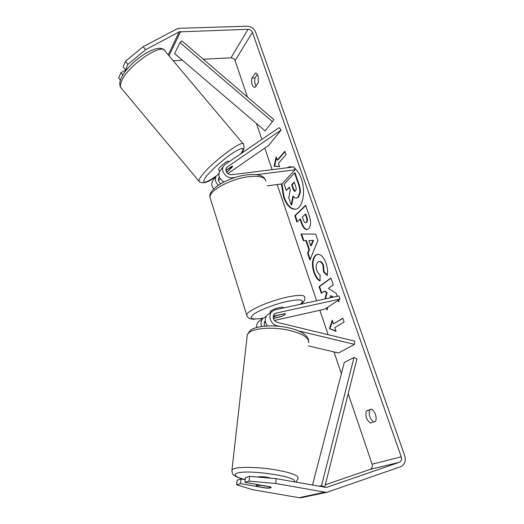 <?xml version="1.0" encoding="UTF-8"?>
<svg xmlns="http://www.w3.org/2000/svg" width="524" height="524" viewBox="0 0 524 524"><rect width="100%" height="100%" fill="white"/><g stroke="black" fill="none" stroke-linecap="round" stroke-linejoin="round"><path stroke-width="0.79" d="M225.818 170.451L232.08 166.141L232.597 166.226L232.06 167.294L228.412 170.785M223.964 181.946C219.51 179.234 218.004 175.809 219.458 171.669L220.506 170.248M227.822 173.667L268.845 145.259L281.139 130.037L279.109 127.64L225.051 164.497L223.25 166.534C220.48 171.282 226.63 178.769 232.473 177.747L235.492 177.361M281.139 130.037L227.18 167.038L226.145 168.197C225.405 172.062 227.193 174.25 231.51 174.761L293.997 166.933L294.992 169.796L256.642 174.669M213.392 179.883L212.358 181.284C211.218 183.826 211.65 186.387 213.668 188.974M220.322 178.861L218.462 180.145M267.371 185.863L282.036 183.878L294.992 169.796M218.868 173.608L215.973 176.385C214.683 179.483 215.475 182.418 218.338 185.201M228.49 170.876L226.512 172.239M219.405 177.204L218.803 178.003C217.977 180.132 218.646 182.011 220.82 183.649M279.606 326.341L276.921 325.692C270.698 324.474 267.554 315.278 272.002 311.433L275.12 309.776L338.93 295.909L340.03 299.066L276.194 313.09L274.406 314.02C272.218 317.557 273.161 320.341 277.242 322.365L354.683 341.111L354.519 344.373L298.687 330.932M268.543 314.046L267.358 314.944C264.581 318.219 264.581 321.88 267.371 325.935M256.649 327.487C256.446 325.063 257.127 323.072 258.692 321.507L259.852 320.623M354.519 344.373L338.517 352.979L308.367 345.879M264.306 322.738L265.57 322.45M274.36 320.478L324.815 309.167L340.03 299.066M273.318 318.409L280.274 316.863C283.386 315.723 285.108 314.793 285.456 314.059L284.696 313.653L273.233 316.188M261.594 326.465C260.487 323.17 260.991 320.406 263.1 318.166L266.14 316.542M264.784 326.105C263.867 324.101 264.037 322.352 265.282 320.858M257.349 477.03L257.631 476.925C261.725 476.401 266.199 476.84 271.052 478.222M256.786 485.46L260.795 485.257L270.77 487.006L271.242 487.621L266.67 488.073L256.793 486.351L256.282 485.715L256.786 485.46M281.414 183.963L283.563 197.116C286.621 205.401 290.571 209.436 295.412 209.233C302.617 208.735 306.121 191.522 301.307 178.553C299.518 173.582 297.206 170.077 294.383 168.053M292.634 167.104L289.713 166.704L286.982 167.811M289.988 166.678L287.525 167.746M281.951 183.891L284.1 197.044C287.073 205.126 290.931 209.174 295.68 209.187M375.557 421.316C376.37 419.56 376.33 417.287 375.426 414.491C374.405 411.74 373.042 409.951 371.339 409.12L366.276 411.019C365.136 415.932 366.525 419.953 370.429 423.084L375.557 421.316M258.057 75.941L258.398 82.589L254.808 87.541C252.208 86.545 251.212 83.408 251.815 78.135L255.417 73.105C256.478 73.111 257.363 74.054 258.057 75.941M330.061 297.835L330.559 295.824L332.668 297.272M337.613 300.671L339.139 301.713L338.556 300.042M326.387 308.125L327.048 310.07L327.749 307.221M337.246 296.276L336.27 293.453L328.345 288.351L333.277 284.853L330.886 277.969L319.024 286.621L321.323 293.329L324.343 291.187L326.537 292.726L324.998 298.942M308.937 249.738L305.806 240.621L303.304 240.673L301.025 234.025L315.644 234.11L317.865 240.483L309.939 260.068L307.555 253.099L308.937 249.738L309.481 249.64L306.357 240.523L305.806 240.621M127.188 69.03L125.636 69.869L127.876 64.367L125.36 61.367L143.085 46.741L145.6 49.734L179.188 31.879L248.062 29.311C250.105 29.429 251.553 30.431 252.411 32.311L401.24 456.817C401.947 459.496 401.299 461.33 399.281 462.319L326.459 487.438L276.168 478.667L275.735 483.482L249.07 481.13L249.568 476.355L276.168 478.667M203.247 59.225L230.973 57.817C232.931 57.902 234.307 58.845 235.112 60.646L247.472 97.058M256.446 123.487L261.849 139.404M264.79 148.069L272.126 169.671M277.17 184.54L316.627 300.756M319.863 310.28L328.148 334.692M333.998 351.918L341.379 373.658M348.185 393.701L372.112 464.179C372.747 466.707 372.099 468.436 370.167 469.38L325.325 484.772M336.067 331.41L329.452 328.64L332.223 320.184L333.5 323.917L342.814 318.192L344.137 322.011L334.784 327.657L336.067 331.41M277.334 160.069L276.2 156.774L274.085 166.147L279.6 166.684L278.467 163.377L286.052 154.613L284.886 151.253L277.334 160.069L277.871 160.01L285.03 151.659M308.564 228.792L307.051 229.591C304.785 229.709 302.8 227.305 301.097 222.386L300.003 219.202L296.944 222.091L294.77 215.731L305.603 205.27L309.114 215.357C311.204 221.704 311.02 226.185 308.564 228.792M320.072 280.982C317.754 280.137 315.677 277.242 313.837 272.297C311.531 264.633 312.081 258.967 315.487 255.286L317.393 254.356C320.721 253.97 323.609 256.911 326.046 263.186C327.644 268.157 328.017 272.257 327.159 275.5L323.465 271.838L323.007 265.452C321.913 262.655 320.557 261.378 318.939 261.607L317.885 262.124C316.083 263.854 315.717 266.572 316.784 270.273C317.636 272.572 318.73 274.026 320.059 274.642L320.072 280.982M143.085 46.741L176.739 28.984L179.549 28.283L246.974 26.2C251.055 26.449 253.95 28.453 255.66 32.2L404.692 455.638C406.113 460.982 404.816 464.65 400.795 466.648L327.317 492.187L324.887 492.174L275.735 483.482M256.059 86.002C254.782 83.683 254.428 80.997 254.998 77.932L257.349 74.434M371.627 409.257L369.623 410.01C368.47 414.785 369.806 418.774 373.638 421.977M249.568 476.355L245.442 477.633L244.937 482.349L270.273 486.789L271.242 487.621C270.685 488.08 268.805 488.211 265.589 488.014L240.555 483.645L236.632 484.811L252.548 489.671L299.001 497.702L324.887 492.174M244.937 482.349L249.07 481.13M236.632 484.811L237.136 480.207L241.06 478.988L240.555 483.645M241.06 478.988L245.219 479.722M125.636 69.869L123.153 66.902L125.36 61.367M173.175 60.751L182.437 60.28M301.817 497.597L299.001 497.702M145.6 49.734L127.876 64.367M122.747 75.135L120.795 72.803L118.679 78.096L120.376 80.126M126.71 69.607L120.795 72.803M251.815 78.135L254.998 77.932M255.129 73.15L255.705 73.118M366.276 411.019L369.623 410.01M297.933 197.207L296.368 198.105C295.195 198.216 294.069 197.463 292.995 195.838L291.206 204.982L288.724 197.725L290.296 189.898L289.353 187.147L286.228 190.441L284.1 184.225L294.527 172.966L298.313 183.852C299.505 187.376 299.983 190.297 299.748 192.609L297.933 197.207L298.477 197.129L296.368 198.105M294.527 172.966L295.077 172.894L298.863 183.773C300.056 187.304 300.534 190.219 300.298 192.531L299.748 192.609M300.298 192.531L298.477 197.129M289.477 187.507L286.228 190.441M293.407 196.415L291.744 204.897L291.206 204.982M335.923 330.985L329.452 328.64M329.996 328.509L332.478 320.943M342.873 318.369L333.5 323.917M276.515 157.698L274.615 166.082L279.554 166.567M274.615 166.082L274.085 166.147M308.872 240.555L310.693 245.828L312.979 240.464L308.872 240.555L312.979 240.464M313.529 240.365L311.236 245.73L310.693 245.828M306.357 240.523L303.304 240.673M303.848 240.582L301.601 234.025M310.254 259.295L308.099 253L307.555 253.099M308.099 253L309.481 249.64M306.16 222.399C307.097 221.429 307.149 219.726 306.324 217.283L305.269 214.237L302.361 216.982L303.416 220.041C304.09 221.914 304.817 222.798 305.603 222.707L306.71 222.307C307.647 221.338 307.699 219.635 306.874 217.198L305.82 214.152L305.269 214.237M305.603 222.707L306.71 222.307M307.319 229.532C305.158 229.401 303.265 226.99 301.641 222.294L300.547 219.117L300.003 219.202M297.377 221.685L295.307 215.646L294.77 215.731M295.307 215.646L305.721 205.605M330.559 295.824L331.116 295.706L333.225 297.154M337.993 300.422L338.91 301.051M326.865 307.811L327.297 309.068M324.343 291.187L324.893 291.069L327.087 292.608L325.548 298.818M327.087 292.608L326.537 292.726M330.965 278.205L319.575 286.51L321.795 292.995M319.575 286.51L319.024 286.621M320.066 280.569C317.963 279.574 316.07 276.783 314.38 272.192C312.075 264.535 312.632 258.863 316.038 255.181L317.668 254.317M327.271 274.949L324.022 271.727L323.465 271.838M324.022 271.727L323.563 265.341C322.47 262.55 321.114 261.273 319.496 261.502L318.939 261.607M295.497 191.011L295.529 190.978C296.342 190.029 296.368 188.437 295.608 186.223L294.161 182.057L291.619 184.743L293.06 188.915C293.663 190.592 294.292 191.398 294.96 191.319L295.497 191.011M294.292 182.424L292.163 184.671L293.604 188.837L295.228 191.227M292.163 184.671L291.619 184.743M218.515 169.678L218.901 168.512C220.84 165.702 228.438 159.951 228.438 161.274L228.923 161.857M225.844 170.595L232.597 166.226L229.217 170.234L226.447 172.141M270.364 311.806L270.292 311.57C271.38 310.188 274.478 308.852 279.567 307.542C282.069 307.031 283.333 307.057 283.353 307.621L283.464 307.968M273.148 317.236L276.567 315.592L285.095 313.706L285.456 314.059C285.207 314.682 283.792 315.5 281.218 316.509L273.286 318.278M265.105 130.882L174.63 53.612L180.007 42.582L181.821 40.898L273.941 119.708L265.105 130.882L273.941 119.708M180.007 42.582L272.329 121.542M323.963 487.222L324.756 487.038L356.929 358.868L353.995 357.506L344.288 362.444L312.494 485.165M318.828 486.305L321.533 485.676L353.995 357.506M324.756 487.038L321.533 485.676M231.818 178.586L232.473 177.747M225.942 168.689L227.18 167.038M218.6 178.488L219.458 177.335M276.41 326.059L276.921 325.692M273.685 314.95L276.194 313.09M264.738 321.605L265.314 321.173M295.209 482.073C296.053 482.152 297.023 480.894 298.136 478.301C298.732 475.294 290.329 472.327 272.932 469.399C256.845 466.976 239.344 466.727 233.848 468.725L231.962 469.851L231.863 471.03M245.225 479.624C235.695 477.082 232.938 474.954 236.953 473.238C247.374 468.934 300.632 477.076 293.984 481.857M247.099 336.618L247.328 334.62L249.208 332.419C254.559 328.306 270.882 326.956 285.698 329.609C301.719 332.995 309.35 337.404 308.603 342.827M235.112 60.646L252.411 32.311M372.112 464.179L401.24 456.817M326.197 487.477L326.95 487.307M370.167 469.38L399.281 462.319M230.973 57.817L248.062 29.311M168.99 55.78L180.597 31.525M168.237 54.882L179.188 31.879M298.444 197.162L297.901 197.24M298.863 183.773L298.313 183.852M306.874 217.198L306.324 217.283M306.678 222.333L306.134 222.425M301.641 222.294L301.097 222.386M314.38 272.192L313.837 272.297M316.038 255.181L315.487 255.286M316.07 255.155L315.52 255.26M323.563 265.341L323.007 265.452M293.604 188.837L293.06 188.915M243.123 143.786L165.198 51.273C162.492 41.724 126.736 66.273 121.352 81.698C120.33 84.24 120.14 86.198 120.782 87.56L121.738 88.707M199.402 181.749L198.956 181.186C198.773 180.361 199.402 178.92 200.849 176.843C208.958 164.471 243.771 138.146 243.594 144.342C244.492 147.873 243.83 150.67 241.616 152.739M240.66 153.853L240.948 153.48C245.461 146.871 242.605 146.805 232.381 153.277C222.648 159.82 209.639 171.617 205.303 177.78C201.465 184.134 205.081 183.564 216.143 176.077M265.825 181.245C265.183 177.086 259.472 175.566 248.684 176.693C230.973 178.671 209.037 190.598 210.006 197.325L210.602 199.231M247.014 316.011L246.686 314.924C246.594 310.896 270.24 300.494 288.272 296.866C299.237 294.711 304.745 294.881 304.791 297.383C305.073 300.056 303.75 302.328 300.815 304.195M300.311 304.306C305.42 299.807 301.287 298.798 287.912 301.267C275.683 303.854 259.773 309.907 253.793 314.19C248.422 318.671 251.54 319.974 263.159 318.114M219.458 171.669L223.25 166.534M212.358 181.284L215.973 176.385M267.358 314.944L272.002 311.433M258.692 321.507L263.1 318.166M308.734 340.79C307.352 334.194 299.093 329.57 283.975 326.924C269.86 324.572 254.638 326.439 250.099 330.565L247.328 334.62L231.962 469.851C232.119 472.871 232.584 474.43 233.344 474.528C233.815 475.189 235.761 477.266 245.219 479.696M256.413 484.359L256.282 485.715M301.307 497.702L327.317 492.187M216.091 176.169C208.1 182.686 202.388 184.356 198.956 181.186L120.782 87.56C119.465 85.432 119.42 82.694 120.651 79.353C127.849 61.904 158.261 41.835 164.372 50.258M240.889 153.696L241.25 153.224M219.798 171.204L218.41 169.547M263.035 318.219L253.662 319.214L250.511 318.808C248.723 318.5 247.452 317.203 246.686 314.924L210.006 197.325C207.661 188.935 229.335 176.765 247.027 174.833C256.93 173.739 263.002 175.285 265.249 179.49M270.587 312.501L270.292 311.57"/></g></svg>

